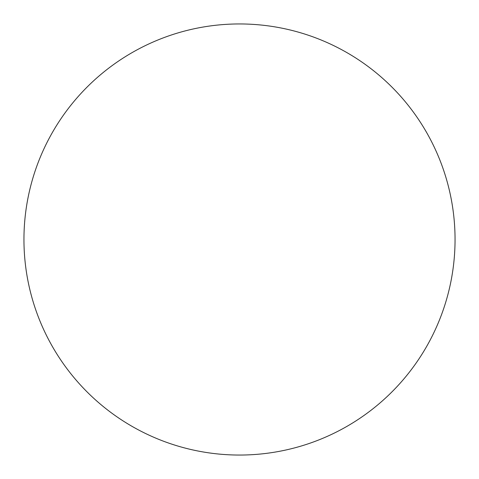<?xml version="1.0" encoding="UTF-8"?>
<svg xmlns="http://www.w3.org/2000/svg" width="479" height="479" viewBox="0 0 479 479"><rect width="100%" height="100%" fill="white"/><g stroke="black" fill="none" stroke-linecap="round" stroke-linejoin="round"><path stroke-width="0.36" stroke-dasharray="2.4 1.8" d="M239.5 455.05A215.55 215.55 0 0 1 23.95 239.5A215.55 215.55 0 0 1 239.5 23.95A215.55 215.55 0 0 1 455.05 239.5A215.55 215.55 0 0 1 239.5 455.05"/><path stroke-width="0.72" d="M239.5 455.05A215.55 215.55 0 0 1 23.95 239.5A215.55 215.55 0 0 1 239.5 23.95A215.55 215.55 0 0 1 455.05 239.5A215.55 215.55 0 0 1 239.5 455.05"/></g></svg>
